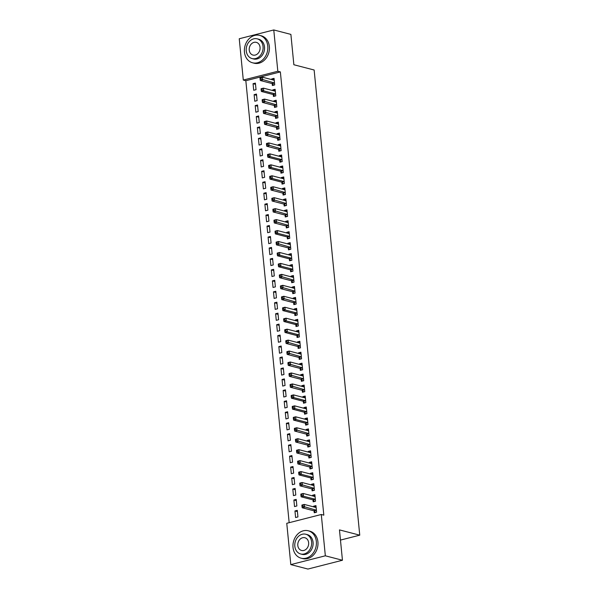 <?xml version="1.0" encoding="UTF-8"?>
<svg xmlns="http://www.w3.org/2000/svg" width="599" height="599" viewBox="0 0 599 599"><rect width="100%" height="100%" fill="white"/><g stroke="black" fill="none" stroke-linecap="round" stroke-linejoin="round"><path stroke-width="0.9" d="M245.837 80.715L243.299 80.056L239.248 38.755L273.773 29.95L290.889 34.398L293.862 64.744L314.138 70.008L359.752 535.169L339.468 529.898L342.448 560.245L307.923 569.05L290.807 564.602L286.764 523.301L321.289 514.496L323.819 515.155L280.362 71.91L245.837 80.715L289.167 522.687M340.472 540.088L359.752 535.169M254.777 101.231L257.113 100.632L256.469 94.058L254.133 94.657L254.777 101.231M273.271 94.694L273.444 96.469L275.78 95.877L275.128 89.303L272.8 89.895L272.867 90.584M256.926 123.139L259.262 122.54L258.618 115.966L256.282 116.565L256.926 123.139M275.42 116.603L275.592 118.377L277.921 117.786L277.277 111.212L274.948 111.803L275.016 112.492M259.075 145.048L261.411 144.456L260.767 137.882L258.431 138.474L259.075 145.048M277.569 138.519L277.741 140.293L280.07 139.694L279.426 133.12L277.097 133.719L277.165 134.401M261.224 166.956L263.56 166.365L262.916 159.791L260.58 160.382L261.224 166.956M279.718 160.427L279.89 162.202L282.219 161.603L281.575 155.029L279.246 155.628L279.314 156.309M263.373 188.872L265.709 188.273L265.065 181.699L262.729 182.298L263.373 188.872M281.859 182.336L282.039 184.11L284.368 183.519L283.724 176.945L281.395 177.536L281.463 178.225M265.522 210.781L267.858 210.182L267.214 203.615L264.878 204.207L265.522 210.781M284.008 204.244L284.188 206.019L286.517 205.427L285.873 198.853L283.544 199.445L283.604 200.133M267.671 232.689L270.007 232.098L269.355 225.524L267.027 226.115L267.671 232.689M286.157 226.16L286.337 227.934L288.666 227.335L288.022 220.761L285.686 221.36L285.753 222.042M269.82 254.597L272.148 254.006L271.504 247.432L269.176 248.031L269.82 254.597M288.306 248.068L288.478 249.843L290.815 249.244L290.171 242.677L287.834 243.269L287.902 243.95M271.968 276.513L274.297 275.914L273.653 269.34L271.325 269.939L271.968 276.513M290.455 269.977L290.627 271.751L292.963 271.16L292.319 264.586L289.983 265.177L290.051 265.866M274.117 298.422L276.446 297.83L275.802 291.256L273.473 291.848L274.117 298.422M292.604 291.893L292.776 293.66L295.112 293.068L294.468 286.494L292.132 287.093L292.2 287.775M276.266 320.33L278.595 319.739L277.951 313.165L275.622 313.756L276.266 320.33M294.753 313.801L294.925 315.576L297.261 314.977L296.617 308.403L294.281 309.002L294.349 309.683M278.415 342.239L280.744 341.647L280.1 335.073L277.771 335.672L278.415 342.239M296.902 335.71L297.074 337.484L299.41 336.893L298.766 330.319L296.43 330.91L296.498 331.599M280.564 364.155L282.893 363.556L282.249 356.982L279.913 357.581L280.564 364.155M299.051 357.618L299.223 359.393L301.559 358.801L300.915 352.227L298.579 352.818L298.646 353.507M282.706 386.063L285.042 385.471L284.398 378.897L282.062 379.489L282.706 386.063M301.2 379.534L301.372 381.301L303.708 380.709L303.057 374.135L300.728 374.734L300.795 375.416M284.854 407.971L287.191 407.38L286.547 400.806L284.211 401.397L284.854 407.971M303.349 401.442L303.521 403.217L305.849 402.618L305.205 396.044L302.877 396.643L302.944 397.324M287.003 429.887L289.339 429.288L288.696 422.714L286.359 423.313L287.003 429.887M305.497 423.351L305.67 425.125L307.998 424.534L307.354 417.96L305.026 418.551L305.093 419.24M289.152 451.796L291.488 451.197L290.844 444.63L288.508 445.222L289.152 451.796M307.646 445.259L307.819 447.034L310.147 446.442L309.503 439.868L307.175 440.46L307.242 441.149M291.301 473.704L293.637 473.113L292.993 466.539L290.657 467.13L291.301 473.704M309.788 467.175L309.968 468.95L312.296 468.351L311.652 461.777L309.324 462.376L309.391 463.057M293.45 495.613L295.786 495.021L295.142 488.447L292.806 489.046L293.45 495.613M311.937 489.084L312.116 490.858L314.445 490.259L313.801 483.692L311.473 484.284L311.532 484.965M295.599 517.529L297.935 516.93L297.284 510.355L294.955 510.954L295.599 517.529M314.086 510.992L314.265 512.766L316.594 512.175L315.95 505.601L313.614 506.192L313.681 506.881M313.015 500.038L313.187 501.812L315.523 501.221L314.879 494.647L312.543 495.238L312.611 495.927M294.528 506.574L296.857 505.975L296.213 499.401L293.877 500L294.528 506.574M310.866 478.129L311.038 479.904L313.374 479.305L312.73 472.731L310.394 473.33L310.462 474.011M292.379 484.658L294.708 484.067L294.064 477.493L291.735 478.084L292.379 484.658M308.717 456.221L308.889 457.988L311.225 457.396L310.582 450.822L308.245 451.421L308.313 452.103M290.23 462.75L292.559 462.158L291.915 455.584L289.587 456.176L290.23 462.75M306.568 434.305L306.74 436.079L309.077 435.488L308.433 428.914L306.096 429.505L306.164 430.194M288.082 440.842L290.41 440.243L289.766 433.669L287.438 434.268L288.082 440.842M304.419 412.397L304.591 414.171L306.928 413.572L306.284 407.006L303.948 407.597L304.015 408.278M285.933 418.926L288.261 418.334L287.617 411.76L285.289 412.359L285.933 418.926M302.27 390.488L302.443 392.263L304.779 391.664L304.135 385.09L301.799 385.689L301.866 386.37M283.784 397.017L286.112 396.426L285.468 389.852L283.14 390.443L283.784 397.017M300.121 368.58L300.301 370.347L302.63 369.755L301.986 363.181L299.65 363.773L299.717 364.462M281.635 375.109L283.971 374.51L283.32 367.943L280.991 368.535L281.635 375.109M297.973 346.664L298.152 348.438L300.481 347.847L299.837 341.273L297.508 341.864L297.568 342.553M279.486 353.2L281.822 352.601L281.178 346.027L278.842 346.626L279.486 353.2M295.824 324.755L296.003 326.53L298.332 325.931L297.688 319.357L295.359 319.956L295.427 320.637M277.337 331.284L279.673 330.693L279.029 324.119L276.693 324.71L277.337 331.284M293.682 302.847L293.854 304.621L296.183 304.022L295.539 297.448L293.211 298.047L293.278 298.729M275.188 309.376L277.524 308.784L276.88 302.21L274.544 302.802L275.188 309.376M291.533 280.931L291.706 282.706L294.034 282.114L293.39 275.54L291.062 276.132L291.129 276.82M273.039 287.468L275.375 286.869L274.731 280.295L272.395 280.894L273.039 287.468M289.384 259.023L289.557 260.797L291.885 260.206L291.241 253.632L288.913 254.223L288.98 254.912M270.89 265.559L273.226 264.96L272.582 258.386L270.246 258.985L270.89 265.559M287.235 237.114L287.408 238.889L289.744 238.29L289.092 231.716L286.764 232.315L286.831 232.996M268.741 243.643L271.077 243.052L270.434 236.478L268.097 237.069L268.741 243.643M285.087 215.206L285.259 216.973L287.595 216.381L286.951 209.807L284.615 210.406L284.682 211.088M266.6 221.735L268.929 221.143L268.285 214.569L265.949 215.161L266.6 221.735M282.938 193.29L283.11 195.064L285.446 194.473L284.802 187.899L282.466 188.49L282.533 189.179M264.451 199.826L266.78 199.227L266.136 192.653L263.807 193.252L264.451 199.826M280.789 171.381L280.961 173.156L283.297 172.557L282.653 165.99L280.317 166.582L280.384 167.263M262.302 177.91L264.631 177.319L263.987 170.745L261.658 171.344L262.302 177.91M278.64 149.473L278.812 151.248L281.148 150.648L280.504 144.074L278.168 144.673L278.236 145.355M260.153 156.002L262.482 155.411L261.838 148.837L259.509 149.428L260.153 156.002M276.491 127.565L276.663 129.332L278.999 128.74L278.355 122.166L276.019 122.758L276.087 123.446M258.004 134.094L260.333 133.495L259.689 126.928L257.36 127.52L258.004 134.094M274.342 105.649L274.514 107.423L276.85 106.832L276.206 100.258L273.87 100.849L273.938 101.538M255.855 112.185L258.184 111.586L257.54 105.012L255.211 105.611L255.855 112.185M272.193 83.74L272.373 85.515L274.701 84.916L274.057 78.349L271.721 78.941L271.789 79.622M253.706 90.269L256.043 89.678L255.391 83.104L253.063 83.695L253.706 90.269M273.773 29.95L277.824 71.251L243.299 80.056M342.448 560.245L325.339 555.805L290.807 564.602M280.362 71.91L277.824 71.251M321.289 514.496L325.339 555.805M316.07 506.829L313.614 506.192M297.411 511.591L294.955 510.954M314.999 495.875L312.543 495.238M296.333 500.637L293.877 500M313.921 484.92L311.473 484.284M295.262 489.683L292.806 489.046M312.85 473.966L310.394 473.33M294.184 478.728L291.735 478.084M311.772 463.012L309.324 462.376M293.113 467.767L290.657 467.13M310.701 452.058L308.245 451.421M292.035 456.812L289.587 456.176M309.623 441.104L307.175 440.46M290.964 445.858L288.508 445.222M308.552 430.142L306.096 429.505M289.886 434.904L287.438 434.268M307.474 419.188L305.026 418.551M288.815 423.95L286.359 423.313M306.403 408.233L303.948 407.597M287.737 412.996L285.289 412.359M305.333 397.279L302.877 396.643M286.666 402.041L284.211 401.397M304.255 386.325L301.799 385.689M285.596 391.08L283.14 390.443M303.184 375.371L300.728 374.734M284.518 380.125L282.062 379.489M302.106 364.417L299.65 363.773M283.447 369.171L280.991 368.535M301.035 353.455L298.579 352.818M282.369 358.217L279.913 357.581M299.957 342.501L297.508 341.864M281.298 347.263L278.842 346.626M298.886 331.547L296.43 330.91M280.22 336.309L277.771 335.672M297.808 320.592L295.359 319.956M279.149 325.354L276.693 324.71M296.737 309.638L294.281 309.002M278.071 314.393L275.622 313.756M295.659 298.684L293.211 298.047M277 303.438L274.544 302.802M294.588 287.73L292.132 287.093M275.922 292.484L273.473 291.848M293.51 276.775L291.062 276.132M274.851 281.53L272.395 280.894M292.439 265.814L289.983 265.177M273.773 270.576L271.325 269.939M291.369 254.86L288.913 254.223M272.702 259.622L270.246 258.985M290.29 243.905L287.834 243.269M271.632 248.667L269.176 248.031M289.22 232.951L286.764 232.315M270.553 237.713L268.097 237.069M288.141 221.997L285.686 221.36M269.483 226.751L267.027 226.115M287.071 211.043L284.615 210.406M268.404 215.797L265.949 215.161M285.993 200.088L283.544 199.445M267.334 204.843L264.878 204.207M284.922 189.127L282.466 188.49M266.256 193.889L263.807 193.252M283.844 178.173L281.395 177.536M265.185 182.935L262.729 182.298M282.773 167.218L280.317 166.582M264.107 171.98L261.658 171.344M281.695 156.264L279.246 155.628M263.036 161.026L260.58 160.382M280.624 145.31L278.168 144.673M261.958 150.064L259.509 149.428M279.546 134.356L277.097 133.719M260.887 139.11L258.431 138.474M278.475 123.401L276.019 122.758M259.809 128.156L257.36 127.52M277.404 112.447L274.948 111.803M258.738 117.202L256.282 116.565M276.326 101.486L273.87 100.849M257.667 106.248L255.211 105.611M275.255 90.531L272.8 89.895M256.589 95.293L254.133 94.657M274.177 79.577L271.721 78.941M255.518 84.339L253.063 83.695M315.246 507.286L316.092 507.031M301.896 505.459L302.008 506.552L302.937 506.312L302.832 505.219L301.896 505.459L301.941 505.032L304.277 504.433L315.808 507.428A1.131 0.599 75.7 0 0 315.98 507.435A1.131 0.599 75.7 0 0 316.04 507.413L316.122 507.375M302.832 505.219L304.277 504.433L304.547 507.173L302.21 507.765L313.741 510.767A1.131 0.599 75.7 0 1 313.988 510.902L315.666 512.407M316.422 510.4L316.324 510.311A1.131 0.599 75.7 0 0 316.077 510.168L302.937 506.312M302.008 506.552L302.21 507.765M314.176 496.331L315.014 496.077M300.825 494.504L300.93 495.598L301.866 495.358L301.761 494.265L300.825 494.504L300.87 494.07L303.199 493.479L314.737 496.474A1.131 0.599 75.7 0 0 314.909 496.481A1.131 0.599 75.7 0 0 314.962 496.459L315.052 496.414M301.761 494.265L303.199 493.479L303.468 496.219L301.14 496.811L312.671 499.813A1.131 0.599 75.7 0 1 312.918 499.948L314.595 501.453M315.344 499.446L315.246 499.356A1.131 0.599 75.7 0 0 315.007 499.214L303.468 496.219L301.866 495.358M300.93 495.598L301.14 496.811M313.097 485.377L313.943 485.123M299.747 483.55L299.859 484.643L300.788 484.404L300.683 483.311L299.747 483.55L299.792 483.116L302.128 482.524L313.659 485.519A1.131 0.599 75.7 0 0 313.831 485.519A1.131 0.599 75.7 0 0 313.891 485.504L313.973 485.46M300.683 483.311L302.128 482.524L302.398 485.265L300.062 485.856L311.592 488.851A1.131 0.599 75.7 0 1 311.839 488.994L313.524 490.499M314.273 488.492L314.176 488.402A1.131 0.599 75.7 0 0 313.928 488.26L300.788 484.404M299.859 484.643L300.062 485.856M316.347 541.503A14.166 11.561 -75.4 0 0 308.238 530.774A14.166 11.561 -75.4 0 0 293.016 547.456A14.166 11.561 -75.4 0 0 301.117 558.186A14.166 11.561 -75.4 0 0 316.347 541.503M301.117 558.186L302.705 558.597A14.166 11.561 -75.4 0 0 317.927 541.915A14.166 11.561 -75.4 0 0 309.825 531.186L308.238 530.774M305.789 534.233L307.242 534.608A10.198 8.326 104.6 0 1 313.075 542.342A10.198 8.326 104.6 0 1 302.113 554.352L300.661 553.97A10.198 8.326 -75.4 0 0 311.622 541.96A10.198 8.326 -75.4 0 0 305.789 534.233A10.198 8.326 -75.4 0 0 294.82 546.243A10.198 8.326 -75.4 0 0 300.661 553.97M297.808 545.479A6.574 5.361 -75.4 0 0 301.567 550.466A6.574 5.361 -75.4 0 0 308.635 542.724A6.574 5.361 -75.4 0 0 304.876 537.745A6.574 5.361 -75.4 0 0 297.808 545.479M267.768 46.108A14.166 11.561 -75.4 0 0 259.667 35.378A14.166 11.561 -75.4 0 0 244.444 52.061A14.166 11.561 -75.4 0 0 252.546 62.79A14.166 11.561 -75.4 0 0 267.768 46.108M252.546 62.79L254.126 63.202A14.166 11.561 -75.4 0 0 269.355 46.52A14.166 11.561 -75.4 0 0 261.254 35.79L259.667 35.378M257.211 38.838L258.671 39.212A10.198 8.326 104.6 0 1 264.503 46.947A10.198 8.326 104.6 0 1 253.542 58.957L252.082 58.575A10.198 8.326 -75.4 0 0 263.043 46.565A10.198 8.326 -75.4 0 0 257.211 38.838A10.198 8.326 -75.4 0 0 246.249 50.848A10.198 8.326 -75.4 0 0 252.082 58.575M249.236 50.084A6.574 5.361 -75.4 0 0 252.995 55.071A6.574 5.361 -75.4 0 0 260.063 47.328A6.574 5.361 -75.4 0 0 256.297 42.349A6.574 5.361 -75.4 0 0 249.236 50.084M312.027 474.423L312.865 474.168M298.676 472.596L298.781 473.689L299.717 473.45L299.612 472.356L298.676 472.596L298.721 472.162L301.05 471.57L312.588 474.565A1.131 0.599 75.7 0 0 312.76 474.565A1.131 0.599 75.7 0 0 312.813 474.55L312.903 474.505M299.612 472.356L301.05 471.57L301.319 474.311L298.991 474.902L310.522 477.897A1.131 0.599 75.7 0 1 310.769 478.039L312.446 479.544M313.195 477.53L313.097 477.448A1.131 0.599 75.7 0 0 312.858 477.306L301.319 474.311L299.717 473.45M298.781 473.689L298.991 474.902M310.956 463.461L311.794 463.214M297.606 461.634L297.71 462.735L298.646 462.495L298.534 461.402L297.606 461.634L297.643 461.208L299.979 460.616L311.51 463.611A1.131 0.599 75.7 0 0 311.682 463.611A1.131 0.599 75.7 0 0 311.742 463.596L311.824 463.551M298.534 461.402L299.979 460.616L300.249 463.349L297.913 463.948L309.451 466.943A1.131 0.599 75.7 0 1 309.69 467.085L311.375 468.59M312.124 466.576L312.027 466.486A1.131 0.599 75.7 0 0 311.779 466.351L298.646 462.495M297.71 462.735L297.913 463.948M309.878 452.507L310.716 452.252M296.527 450.68L296.632 451.781L297.568 451.541L297.463 450.441L296.527 450.68L296.572 450.253L298.901 449.662L310.439 452.657A1.131 0.599 75.7 0 0 310.611 452.657A1.131 0.599 75.7 0 0 310.664 452.634L310.754 452.597M297.463 450.441L298.901 449.662L299.171 452.395L296.842 452.994L308.373 455.989A1.131 0.599 75.7 0 1 308.62 456.131L310.297 457.636M311.053 455.622L310.948 455.532A1.131 0.599 75.7 0 0 310.709 455.397L297.568 451.541M296.632 451.781L296.842 452.994M308.807 441.553L309.646 441.298M295.457 439.726L295.562 440.819L296.498 440.587L296.385 439.486L295.457 439.726L295.494 439.299L297.83 438.7L309.361 441.703A1.131 0.599 75.7 0 0 309.533 441.703A1.131 0.599 75.7 0 0 309.593 441.68L309.676 441.643M296.385 439.486L297.83 438.7L298.1 441.441L295.764 442.04L307.302 445.035A1.131 0.599 75.7 0 1 307.542 445.177L309.226 446.674M309.975 444.668L309.878 444.578A1.131 0.599 75.7 0 0 309.631 444.436L296.498 440.587M295.562 440.819L295.764 442.04M307.729 430.599L308.575 430.344M294.379 428.772L294.483 429.865L295.419 429.633L295.314 428.532L294.379 428.772L294.423 428.345L296.76 427.746L308.29 430.741A1.131 0.599 75.7 0 0 308.463 430.748A1.131 0.599 75.7 0 0 308.515 430.726L308.605 430.688M295.314 428.532L296.76 427.746L297.022 430.486L294.693 431.078L306.224 434.08A1.131 0.599 75.7 0 1 306.471 434.215L308.148 435.72M308.904 433.713L308.799 433.624A1.131 0.599 75.7 0 0 308.56 433.481L295.419 429.633M294.483 429.865L294.693 431.078M306.658 419.644L307.497 419.39M293.308 417.817L293.413 418.911L294.349 418.671L294.236 417.578L293.308 417.817L293.345 417.391L295.681 416.792L307.212 419.787A1.131 0.599 75.7 0 0 307.384 419.794A1.131 0.599 75.7 0 0 307.444 419.772L307.534 419.734M294.236 417.578L295.681 416.792L295.951 419.532L293.615 420.124L305.153 423.126A1.131 0.599 75.7 0 1 305.393 423.261L307.077 424.766M307.826 422.759L307.729 422.669A1.131 0.599 75.7 0 0 307.482 422.527L295.951 419.532L294.349 418.671M293.413 418.911L293.615 420.124M305.58 408.69L306.426 408.436M292.23 406.863L292.342 407.956L293.27 407.717L293.166 406.624L292.23 406.863L292.275 406.429L294.611 405.837L306.141 408.832A1.131 0.599 75.7 0 0 306.314 408.84A1.131 0.599 75.7 0 0 306.374 408.817L306.456 408.773M293.166 406.624L294.611 405.837L294.873 408.578L292.544 409.169L304.075 412.164A1.131 0.599 75.7 0 1 304.322 412.307L305.999 413.812M306.755 411.805L306.651 411.715A1.131 0.599 75.7 0 0 306.411 411.573L294.873 408.578L293.27 407.717M292.342 407.956L292.544 409.169M304.509 397.736L305.348 397.481M291.159 395.909L291.264 397.002L292.2 396.763L292.087 395.669L291.159 395.909L291.204 395.475L293.532 394.883L305.063 397.878A1.131 0.599 75.7 0 0 305.243 397.878A1.131 0.599 75.7 0 0 305.295 397.863L305.385 397.818M292.087 395.669L293.532 394.883L293.802 397.624L291.466 398.215L303.004 401.21A1.131 0.599 75.7 0 1 303.244 401.352L304.928 402.857M305.677 400.843L305.58 400.761A1.131 0.599 75.7 0 0 305.333 400.619L293.802 397.624L292.2 396.763M291.264 397.002L291.466 398.215M303.431 386.782L304.277 386.527M290.081 384.947L290.193 386.048L291.121 385.808L291.017 384.715L290.081 384.947L290.126 384.521L292.462 383.929L303.993 386.924A1.131 0.599 75.7 0 0 304.165 386.924A1.131 0.599 75.7 0 0 304.225 386.909L304.307 386.864M291.017 384.715L292.462 383.929L292.731 386.662L290.395 387.261L301.926 390.256A1.131 0.599 75.7 0 1 302.173 390.398L303.85 391.903M304.606 389.889L304.509 389.799A1.131 0.599 75.7 0 0 304.262 389.664L291.121 385.808M290.193 386.048L290.395 387.261M302.36 375.82L303.199 375.573M289.01 373.993L289.115 375.094L290.051 374.854L289.938 373.761L289.01 373.993L289.055 373.566L291.384 372.975L302.922 375.97A1.131 0.599 75.7 0 0 303.094 375.97A1.131 0.599 75.7 0 0 303.146 375.947L303.236 375.91M289.938 373.761L291.384 372.975L291.653 375.708L289.324 376.307L300.855 379.302A1.131 0.599 75.7 0 1 301.102 379.444L302.78 380.949M303.528 378.935L303.431 378.845A1.131 0.599 75.7 0 0 303.184 378.71L290.051 374.854M289.115 375.094L289.324 376.307M301.282 364.866L302.128 364.611M287.932 363.039L288.044 364.132L288.973 363.9L288.868 362.799L287.932 363.039L287.977 362.612L290.313 362.013L301.844 365.016A1.131 0.599 75.7 0 0 302.016 365.016A1.131 0.599 75.7 0 0 302.076 364.993L302.158 364.956M288.868 362.799L290.313 362.013L290.582 364.754L288.246 365.353L299.777 368.348A1.131 0.599 75.7 0 1 300.024 368.49L301.701 369.987M302.458 367.981L302.36 367.891A1.131 0.599 75.7 0 0 302.113 367.749L288.973 363.9M288.044 364.132L288.246 365.353M300.211 353.912L301.05 353.657M286.861 352.085L286.966 353.178L287.902 352.946L287.797 351.845L286.861 352.085L286.906 351.658L289.235 351.059L300.773 354.061A1.131 0.599 75.7 0 0 300.945 354.061A1.131 0.599 75.7 0 0 300.998 354.039L301.087 354.002M287.797 351.845L289.235 351.059L289.504 353.799L287.176 354.398L298.706 357.393A1.131 0.599 75.7 0 1 298.953 357.536L300.631 359.033M301.379 357.026L301.282 356.937A1.131 0.599 75.7 0 0 301.042 356.794L287.902 352.946M286.966 353.178L287.176 354.398M299.133 342.957L299.979 342.703M285.783 341.131L285.895 342.224L286.824 341.984L286.719 340.891L285.783 341.131L285.828 340.704L288.164 340.105L299.695 343.1A1.131 0.599 75.7 0 0 299.867 343.107A1.131 0.599 75.7 0 0 299.927 343.085L300.009 343.047M286.719 340.891L288.164 340.105L288.433 342.845L286.097 343.437L297.628 346.439A1.131 0.599 75.7 0 1 297.875 346.574L299.56 348.079M300.309 346.072L300.211 345.982A1.131 0.599 75.7 0 0 299.964 345.84L286.824 341.984M285.895 342.224L286.097 343.437M298.062 332.003L298.901 331.749M284.712 330.176L284.817 331.269L285.753 331.03L285.648 329.937L284.712 330.176L284.757 329.742L287.086 329.151L298.624 332.146A1.131 0.599 75.7 0 0 298.796 332.153A1.131 0.599 75.7 0 0 298.849 332.131L298.938 332.086M285.648 329.937L287.086 329.151L287.355 331.891L285.027 332.482L296.557 335.477A1.131 0.599 75.7 0 1 296.805 335.62L298.482 337.125M299.23 335.118L299.133 335.028A1.131 0.599 75.7 0 0 298.894 334.886L287.355 331.891L285.753 331.03M284.817 331.269L285.027 332.482M296.992 321.049L297.83 320.794M283.641 319.222L283.746 320.315L284.682 320.076L284.57 318.982L283.641 319.222L283.679 318.788L286.015 318.196L297.546 321.191A1.131 0.599 75.7 0 0 297.718 321.191A1.131 0.599 75.7 0 0 297.778 321.176L297.86 321.131M284.57 318.982L286.015 318.196L286.285 320.937L283.948 321.528L295.487 324.523A1.131 0.599 75.7 0 1 295.726 324.665L297.411 326.17M298.16 324.164L298.062 324.074A1.131 0.599 75.7 0 0 297.815 323.932L286.285 320.937L284.682 320.076M283.746 320.315L283.948 321.528M295.913 310.095L296.752 309.84M282.563 308.26L282.668 309.361L283.604 309.121L283.499 308.028L282.563 308.26L282.608 307.834L284.937 307.242L296.475 310.237A1.131 0.599 75.7 0 0 296.647 310.237A1.131 0.599 75.7 0 0 296.7 310.222L296.79 310.177M283.499 308.028L284.937 307.242L285.206 309.983L282.878 310.574L294.409 313.569A1.131 0.599 75.7 0 1 294.656 313.711L296.333 315.216M297.089 313.202L296.984 313.12A1.131 0.599 75.7 0 0 296.745 312.978L285.206 309.983L283.604 309.121M282.668 309.361L282.878 310.574M294.843 299.133L295.681 298.886M281.493 297.306L281.597 298.407L282.533 298.167L282.421 297.074L281.493 297.306L281.53 296.879L283.866 296.288L295.397 299.283A1.131 0.599 75.7 0 0 295.569 299.283A1.131 0.599 75.7 0 0 295.629 299.26L295.711 299.223M282.421 297.074L283.866 296.288L284.136 299.021L281.8 299.62L293.338 302.615A1.131 0.599 75.7 0 1 293.577 302.757L295.262 304.262M296.011 302.248L295.913 302.158A1.131 0.599 75.7 0 0 295.666 302.023L282.533 298.167M281.597 298.407L281.8 299.62M293.765 288.179L294.611 287.924M280.414 286.352L280.519 287.453L281.455 287.213L281.35 286.112L280.414 286.352L280.459 285.925L282.795 285.326L294.326 288.329A1.131 0.599 75.7 0 0 294.498 288.329A1.131 0.599 75.7 0 0 294.551 288.306L294.641 288.269M281.35 286.112L282.795 285.326L283.057 288.067L280.729 288.666L292.26 291.661A1.131 0.599 75.7 0 1 292.507 291.803L294.184 293.3M294.94 291.294L294.835 291.204A1.131 0.599 75.7 0 0 294.596 291.062L281.455 287.213M280.519 287.453L280.729 288.666M292.694 277.225L293.532 276.97M279.344 275.398L279.448 276.491L280.384 276.259L280.272 275.158L279.344 275.398L279.381 274.971L281.717 274.372L293.248 277.374A1.131 0.599 75.7 0 0 293.42 277.374A1.131 0.599 75.7 0 0 293.48 277.352L293.57 277.315M280.272 275.158L281.717 274.372L281.987 277.112L279.651 277.711L291.189 280.706A1.131 0.599 75.7 0 1 291.428 280.849L293.113 282.346M293.862 280.339L293.765 280.25A1.131 0.599 75.7 0 0 293.517 280.107L280.384 276.259M279.448 276.491L279.651 277.711M291.616 266.27L292.462 266.016M278.265 264.444L278.378 265.537L279.306 265.297L279.201 264.204L278.265 264.444L278.31 264.017L280.646 263.418L292.177 266.413A1.131 0.599 75.7 0 0 292.349 266.42A1.131 0.599 75.7 0 0 292.409 266.398L292.492 266.36M279.201 264.204L280.646 263.418L280.909 266.158L278.58 266.75L290.111 269.752A1.131 0.599 75.7 0 1 290.358 269.887L292.035 271.392M292.791 269.385L292.686 269.295A1.131 0.599 75.7 0 0 292.447 269.153L280.909 266.158L279.306 265.297M278.378 265.537L278.58 266.75M290.545 255.316L291.384 255.062M277.195 253.489L277.3 254.582L278.236 254.343L278.123 253.25L277.195 253.489L277.24 253.063L279.568 252.464L291.099 255.459A1.131 0.599 75.7 0 0 291.279 255.466A1.131 0.599 75.7 0 0 291.331 255.444L291.421 255.406M278.123 253.25L279.568 252.464L279.838 255.204L277.502 255.795L289.04 258.798A1.131 0.599 75.7 0 1 289.28 258.933L290.964 260.438M291.713 258.431L291.616 258.341A1.131 0.599 75.7 0 0 291.369 258.199L279.838 255.204L278.236 254.343M277.3 254.582L277.502 255.795M289.467 244.362L290.313 244.107M276.117 242.535L276.229 243.628L277.157 243.389L277.052 242.296L276.117 242.535L276.161 242.101L278.498 241.509L290.028 244.504A1.131 0.599 75.7 0 0 290.201 244.504A1.131 0.599 75.7 0 0 290.26 244.489L290.343 244.444M277.052 242.296L278.498 241.509L278.767 244.25L276.431 244.841L287.962 247.836A1.131 0.599 75.7 0 1 288.209 247.979L289.886 249.483M290.642 247.477L290.545 247.387A1.131 0.599 75.7 0 0 290.298 247.245L277.157 243.389M276.229 243.628L276.431 244.841M288.396 233.408L289.235 233.153M275.046 231.581L275.151 232.674L276.087 232.434L275.974 231.341L275.046 231.581L275.091 231.147L277.419 230.555L288.958 233.55A1.131 0.599 75.7 0 0 289.13 233.55A1.131 0.599 75.7 0 0 289.182 233.535L289.272 233.49M275.974 231.341L277.419 230.555L277.689 233.296L275.36 233.887L286.891 236.882A1.131 0.599 75.7 0 1 287.131 237.024L288.815 238.529M289.564 236.515L289.467 236.433A1.131 0.599 75.7 0 0 289.22 236.291L277.689 233.296L276.087 232.434M275.151 232.674L275.36 233.887M287.318 222.446L288.164 222.199M273.968 220.619L274.08 221.72L275.008 221.48L274.904 220.387L273.968 220.619L274.013 220.192L276.349 219.601L287.879 222.596A1.131 0.599 75.7 0 0 288.052 222.596A1.131 0.599 75.7 0 0 288.112 222.581L288.194 222.536M274.904 220.387L276.349 219.601L276.618 222.334L274.282 222.933L285.813 225.928A1.131 0.599 75.7 0 1 286.06 226.07L287.737 227.575M288.493 225.561L288.396 225.471A1.131 0.599 75.7 0 0 288.149 225.336L275.008 221.48M274.08 221.72L274.282 222.933M286.247 211.492L287.086 211.237M272.897 209.665L273.002 210.766L273.938 210.526L273.833 209.425L272.897 209.665L272.942 209.238L275.27 208.647L286.809 211.642A1.131 0.599 75.7 0 0 286.981 211.642A1.131 0.599 75.7 0 0 287.033 211.619L287.123 211.582M273.833 209.425L275.27 208.647L275.54 211.38L273.211 211.979L284.742 214.974A1.131 0.599 75.7 0 1 284.989 215.116L286.666 216.621M287.415 214.607L287.318 214.517A1.131 0.599 75.7 0 0 287.078 214.382L273.938 210.526M273.002 210.766L273.211 211.979M285.169 200.538L286.015 200.283M271.819 198.711L271.931 199.804L272.859 199.572L272.755 198.471L271.819 198.711L271.864 198.284L274.2 197.685L285.73 200.687A1.131 0.599 75.7 0 0 285.903 200.687A1.131 0.599 75.7 0 0 285.963 200.665L286.045 200.628M272.755 198.471L274.2 197.685L274.469 200.425L272.133 201.024L283.664 204.019A1.131 0.599 75.7 0 1 283.911 204.162L285.596 205.659M286.344 203.653L286.247 203.563A1.131 0.599 75.7 0 0 286 203.42L272.859 199.572M271.931 199.804L272.133 201.024M284.098 189.583L284.937 189.329M270.748 187.757L270.853 188.85L271.789 188.618L271.684 187.517L270.748 187.757L270.793 187.33L273.122 186.731L284.66 189.726A1.131 0.599 75.7 0 0 284.832 189.733A1.131 0.599 75.7 0 0 284.884 189.711L284.974 189.673M271.684 187.517L273.122 186.731L273.391 189.471L271.062 190.063L282.593 193.065A1.131 0.599 75.7 0 1 282.84 193.2L284.518 194.705M285.266 192.698L285.169 192.608A1.131 0.599 75.7 0 0 284.929 192.466L271.789 188.618M270.853 188.85L271.062 190.063M283.028 178.629L283.866 178.375M269.677 176.802L269.782 177.896L270.718 177.656L270.606 176.563L269.677 176.802L269.715 176.376L272.051 175.777L283.582 178.772A1.131 0.599 75.7 0 0 283.754 178.779A1.131 0.599 75.7 0 0 283.814 178.757L283.896 178.719M270.606 176.563L272.051 175.777L272.32 178.517L269.984 179.108L281.523 182.111A1.131 0.599 75.7 0 1 281.762 182.246L283.447 183.751M284.196 181.744L284.098 181.654A1.131 0.599 75.7 0 0 283.851 181.512L272.32 178.517L270.718 177.656M269.782 177.896L269.984 179.108M281.949 167.675L282.788 167.421M268.599 165.848L268.704 166.941L269.64 166.702L269.535 165.609L268.599 165.848L268.644 165.414L270.973 164.822L282.511 167.817A1.131 0.599 75.7 0 0 282.683 167.825A1.131 0.599 75.7 0 0 282.735 167.802L282.825 167.757M269.535 165.609L270.973 164.822L271.242 167.563L268.914 168.154L280.444 171.149A1.131 0.599 75.7 0 1 280.691 171.292L282.369 172.797M283.125 170.79L283.02 170.7A1.131 0.599 75.7 0 0 282.78 170.558L271.242 167.563L269.64 166.702M268.704 166.941L268.914 168.154M280.879 156.721L281.717 156.466M267.528 154.894L267.633 155.987L268.569 155.747L268.457 154.654L267.528 154.894L267.566 154.46L269.902 153.868L281.433 156.863A1.131 0.599 75.7 0 0 281.605 156.863A1.131 0.599 75.7 0 0 281.665 156.848L281.747 156.803M268.457 154.654L269.902 153.868L270.171 156.609L267.835 157.2L279.374 160.195A1.131 0.599 75.7 0 1 279.613 160.337L281.298 161.842M282.047 159.836L281.949 159.746A1.131 0.599 75.7 0 0 281.702 159.604L270.171 156.609L268.569 155.747M267.633 155.987L267.835 157.2M279.8 145.767L280.646 145.512M266.45 143.932L266.555 145.033L267.491 144.793L267.386 143.7L266.45 143.932L266.495 143.505L268.831 142.914L280.362 145.909A1.131 0.599 75.7 0 0 280.534 145.909A1.131 0.599 75.7 0 0 280.587 145.894L280.676 145.849M267.386 143.7L268.831 142.914L269.093 145.647L266.765 146.246L278.295 149.241A1.131 0.599 75.7 0 1 278.542 149.383L280.22 150.888M280.976 148.874L280.871 148.792A1.131 0.599 75.7 0 0 280.632 148.649L267.491 144.793M266.555 145.033L266.765 146.246M278.73 134.805L279.568 134.558M265.379 132.978L265.484 134.079L266.42 133.839L266.308 132.746L265.379 132.978L265.417 132.551L267.753 131.96L279.284 134.955A1.131 0.599 75.7 0 0 279.456 134.955A1.131 0.599 75.7 0 0 279.516 134.932L279.606 134.895M266.308 132.746L267.753 131.96L268.023 134.693L265.686 135.292L277.225 138.287A1.131 0.599 75.7 0 1 277.464 138.429L279.149 139.934M279.898 137.92L279.8 137.83A1.131 0.599 75.7 0 0 279.553 137.695L266.42 133.839M265.484 134.079L265.686 135.292M277.651 123.851L278.498 123.596M264.301 122.024L264.414 123.124L265.342 122.885L265.237 121.784L264.301 122.024L264.346 121.597L266.682 120.998L278.213 124A1.131 0.599 75.7 0 0 278.385 124A1.131 0.599 75.7 0 0 278.445 123.978L278.528 123.941M265.237 121.784L266.682 120.998L266.944 123.738L264.616 124.337L276.146 127.332A1.131 0.599 75.7 0 1 276.394 127.475L278.071 128.972M278.827 126.966L278.722 126.876A1.131 0.599 75.7 0 0 278.483 126.733L265.342 122.885M264.414 123.124L264.616 124.337M276.581 112.897L277.419 112.642M263.231 111.07L263.335 112.163L264.271 111.931L264.159 110.83L263.231 111.07L263.275 110.643L265.604 110.044L277.135 113.046A1.131 0.599 75.7 0 0 277.315 113.046A1.131 0.599 75.7 0 0 277.367 113.024L277.457 112.986M264.159 110.83L265.604 110.044L265.874 112.784L263.538 113.383L275.076 116.378A1.131 0.599 75.7 0 1 275.315 116.52L277 118.018M277.749 116.011L277.651 115.921A1.131 0.599 75.7 0 0 277.404 115.779L264.271 111.931M263.335 112.163L263.538 113.383M275.503 101.942L276.349 101.688M262.152 100.115L262.265 101.209L263.193 100.969L263.088 99.876L262.152 100.115L262.197 99.689L264.533 99.09L276.064 102.085A1.131 0.599 75.7 0 0 276.236 102.092A1.131 0.599 75.7 0 0 276.296 102.07L276.379 102.032M263.088 99.876L264.533 99.09L264.803 101.83L262.467 102.422L273.998 105.424A1.131 0.599 75.7 0 1 274.245 105.559L275.922 107.064M276.678 105.057L276.581 104.967A1.131 0.599 75.7 0 0 276.334 104.825L263.193 100.969M262.265 101.209L262.467 102.422M274.432 90.988L275.27 90.734M261.082 89.161L261.186 90.254L262.122 90.015L262.01 88.922L261.082 89.161L261.127 88.727L263.455 88.135L274.993 91.13A1.131 0.599 75.7 0 0 275.166 91.138A1.131 0.599 75.7 0 0 275.218 91.115L275.308 91.07M262.01 88.922L263.455 88.135L263.725 90.876L261.389 91.467L272.927 94.462A1.131 0.599 75.7 0 1 273.166 94.605L274.851 96.11M275.6 94.103L275.503 94.013A1.131 0.599 75.7 0 0 275.255 93.871L263.725 90.876L262.122 90.015M261.186 90.254L261.389 91.467M273.354 80.034L274.2 79.779M260.003 78.207L260.116 79.3L261.044 79.061L260.939 77.967L260.003 78.207L260.048 77.773L262.384 77.181L273.915 80.176A1.131 0.599 75.7 0 0 274.087 80.176A1.131 0.599 75.7 0 0 274.147 80.161L274.23 80.116M260.939 77.967L262.384 77.181L262.654 79.922L260.318 80.513L271.849 83.508A1.131 0.599 75.7 0 1 272.096 83.65L273.773 85.155M274.529 83.149L274.432 83.059A1.131 0.599 75.7 0 0 274.185 82.917L261.044 79.061M260.116 79.3L260.318 80.513M316.324 510.311L313.988 510.902M316.077 510.168L313.741 510.767M315.246 499.356L312.918 499.948M315.007 499.214L312.671 499.813M314.176 488.402L311.839 488.994M313.928 488.26L311.592 488.851M313.097 477.448L310.769 478.039M312.858 477.306L310.522 477.897M312.027 466.486L309.69 467.085M311.779 466.351L309.451 466.943M310.948 455.532L308.62 456.131M310.709 455.397L308.373 455.989M309.878 444.578L307.542 445.177M309.631 444.436L307.302 445.035M308.799 433.624L306.471 434.215M308.56 433.481L306.224 434.08M307.729 422.669L305.393 423.261M307.482 422.527L305.153 423.126M306.651 411.715L304.322 412.307M306.411 411.573L304.075 412.164M305.58 400.761L303.244 401.352M305.333 400.619L303.004 401.21M304.509 389.799L302.173 390.398M304.262 389.664L301.926 390.256M303.431 378.845L301.102 379.444M303.184 378.71L300.855 379.302M302.36 367.891L300.024 368.49M302.113 367.749L299.777 368.348M301.282 356.937L298.953 357.536M301.042 356.794L298.706 357.393M300.211 345.982L297.875 346.574M299.964 345.84L297.628 346.439M299.133 335.028L296.805 335.62M298.894 334.886L296.557 335.477M298.062 324.074L295.726 324.665M297.815 323.932L295.487 324.523M296.984 313.12L294.656 313.711M296.745 312.978L294.409 313.569M295.913 302.158L293.577 302.757M295.666 302.023L293.338 302.615M294.835 291.204L292.507 291.803M294.596 291.062L292.26 291.661M293.765 280.25L291.428 280.849M293.517 280.107L291.189 280.706M292.686 269.295L290.358 269.887M292.447 269.153L290.111 269.752M291.616 258.341L289.28 258.933M291.369 258.199L289.04 258.798M290.545 247.387L288.209 247.979M290.298 247.245L287.962 247.836M289.467 236.433L287.131 237.024M289.22 236.291L286.891 236.882M288.396 225.471L286.06 226.07M288.149 225.336L285.813 225.928M287.318 214.517L284.989 215.116M287.078 214.382L284.742 214.974M286.247 203.563L283.911 204.162M286 203.42L283.664 204.019M285.169 192.608L282.84 193.2M284.929 192.466L282.593 193.065M284.098 181.654L281.762 182.246M283.851 181.512L281.523 182.111M283.02 170.7L280.691 171.292M282.78 170.558L280.444 171.149M281.949 159.746L279.613 160.337M281.702 159.604L279.374 160.195M280.871 148.792L278.542 149.383M280.632 148.649L278.295 149.241M279.8 137.83L277.464 138.429M279.553 137.695L277.225 138.287M278.722 126.876L276.394 127.475M278.483 126.733L276.146 127.332M277.651 115.921L275.315 116.52M277.404 115.779L275.076 116.378M276.581 104.967L274.245 105.559M276.334 104.825L273.998 105.424M275.503 94.013L273.166 94.605M275.255 93.871L272.927 94.462M274.432 83.059L272.096 83.65M274.185 82.917L271.849 83.508"/></g></svg>

